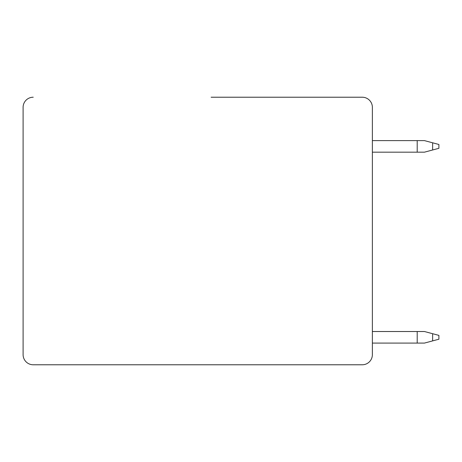<?xml version="1.0" encoding="UTF-8"?>
<svg xmlns="http://www.w3.org/2000/svg" width="462" height="462" viewBox="0 0 462 462"><rect width="100%" height="100%" fill="white"/><g stroke="black" fill="none" stroke-linecap="round" stroke-linejoin="round"><path stroke-width="0.69" d="M33.224 97.222A10.124 10.124 0 0 0 23.1 107.346L23.1 354.654A10.124 10.124 0 0 0 33.224 364.778L362.248 364.778A10.124 10.124 0 0 0 372.372 354.654L372.372 107.346A10.124 10.124 0 0 0 362.248 97.222L211.117 97.222M372.372 140.61L424.439 140.61L438.9 144.485L432.64 142.804L438.9 144.485L432.64 142.804L438.9 144.485L432.64 142.804L438.9 144.485L432.64 142.804L438.9 144.485L432.64 142.804L438.9 144.485L432.64 142.804L438.9 144.485L432.64 142.804L438.9 144.485L432.64 142.804L432.64 149.983L438.9 148.302L424.439 152.177L372.372 152.177M372.372 331.514L424.439 331.514L438.9 335.389L432.64 333.714L438.9 335.389L432.64 333.714L438.9 335.389L432.64 333.714L438.9 335.389L432.64 333.714L438.9 335.389L432.64 333.714L438.9 335.389L432.64 333.714L438.9 335.389L432.64 333.714L438.9 335.389L432.64 333.714L432.64 340.887L438.9 339.212L424.439 343.087L372.372 343.087M417.203 140.61L417.203 152.177M417.203 331.514L417.203 343.087M23.1 302.466L23.1 261.492M438.9 148.302L438.9 144.485M438.9 339.212L438.9 335.389"/></g></svg>
